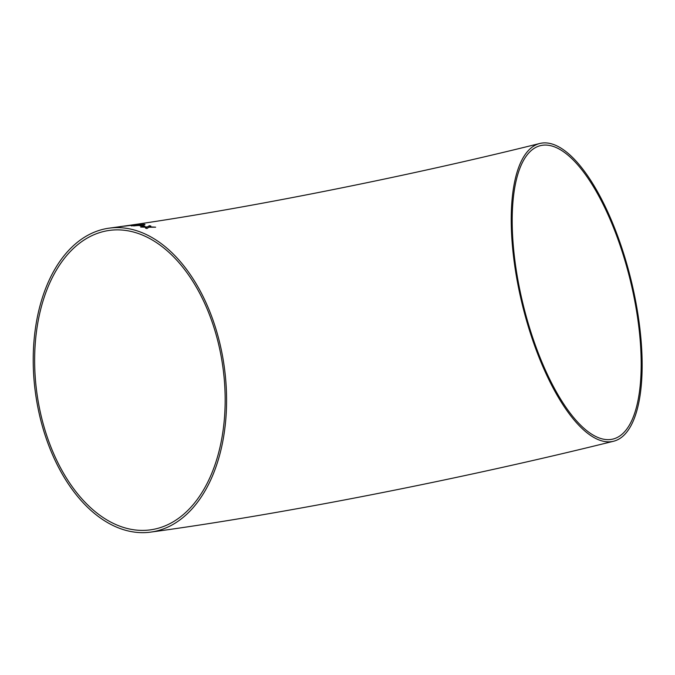 <?xml version="1.0" encoding="UTF-8"?>
<svg xmlns="http://www.w3.org/2000/svg" width="675" height="675" viewBox="0 0 675 675"><rect width="100%" height="100%" fill="white"/><g stroke="black" fill="none" stroke-linecap="round" stroke-linejoin="round"><path stroke-width="1.01" d="M545.189 142.881A153.385 55.738 76.1 0 0 539.755 143.488A153.385 55.738 76.1 0 0 522.593 305.783A153.385 55.738 76.1 0 0 613.626 441.231A153.385 55.738 76.1 0 0 632.517 286.2A153.385 55.738 76.1 0 0 545.189 142.881M98.398 230.656A153.385 95.302 82.2 0 1 109.181 228.15A153.385 95.302 82.2 0 1 224.328 367.259A153.385 95.302 82.2 0 1 150.618 532.119A153.385 95.302 82.2 0 1 36.83 401.785A153.385 95.302 82.2 0 1 98.398 230.656M145.496 228.125L146.964 228.53L148.905 227.23L155.621 227.18L149.496 226.842L150.829 226.007L149.361 225.72L147.428 226.884L140.712 227.045L146.829 227.256L145.496 228.125M139.995 225.88L144.889 226.192L139.995 225.88M144.214 224.294L131.38 225.821L141.337 225.416C144.88 224.91 145.842 224.53 144.205 224.269L131.304 225.906M136.493 224.682C138.189 224.387 138.282 224.286 136.789 224.378L125.39 225.906C123.576 226.159 123.449 226.226 125.01 226.108L136.493 224.682C138.189 224.387 138.282 224.286 136.789 224.378L131.051 225.113M125.39 225.906C123.576 226.159 123.449 226.226 125.01 226.108C123.449 226.252 123.576 226.184 125.398 225.931L126.74 225.754M130.992 225.247L126.402 225.939M135.472 224.573L131.684 225.113M117.922 227.011L129.777 225.332M633.277 293.465A151.124 54.911 76.1 0 0 540.295 145.682A151.124 54.911 76.1 0 0 523.387 305.581A151.124 54.911 76.1 0 0 613.077 439.037A151.124 54.911 76.1 0 0 633.277 293.465M98.862 232.867A151.124 93.892 82.2 0 1 109.485 230.394A151.124 93.892 82.2 0 1 222.936 367.453A151.124 93.892 82.2 0 1 150.306 529.875A151.124 93.892 82.2 0 1 39.85 410.046A151.124 93.892 82.2 0 1 98.862 232.867M136.502 224.707C138.189 224.412 138.291 224.311 136.789 224.404M131.532 225.146L130.056 225.357M133.718 225.897L140.122 225.307C142.737 224.961 143.64 224.682 142.847 224.48L133.186 225.771L140.122 225.332C142.737 224.986 143.648 224.716 142.847 224.505M143.404 224.598L142.847 224.48M144.889 226.218L141.337 225.678M141.337 225.703L139.995 225.906M155.621 227.205L149.496 226.842M150.829 226.032L149.361 225.72M149.361 225.754L147.428 226.884M147.428 226.91L140.712 227.07M146.829 227.281L145.496 228.15M539.755 143.488C399.819 178.386 226.91 212.304 109.181 228.15M613.626 441.231C462.738 478.786 281.703 514.392 150.618 532.119"/></g></svg>
